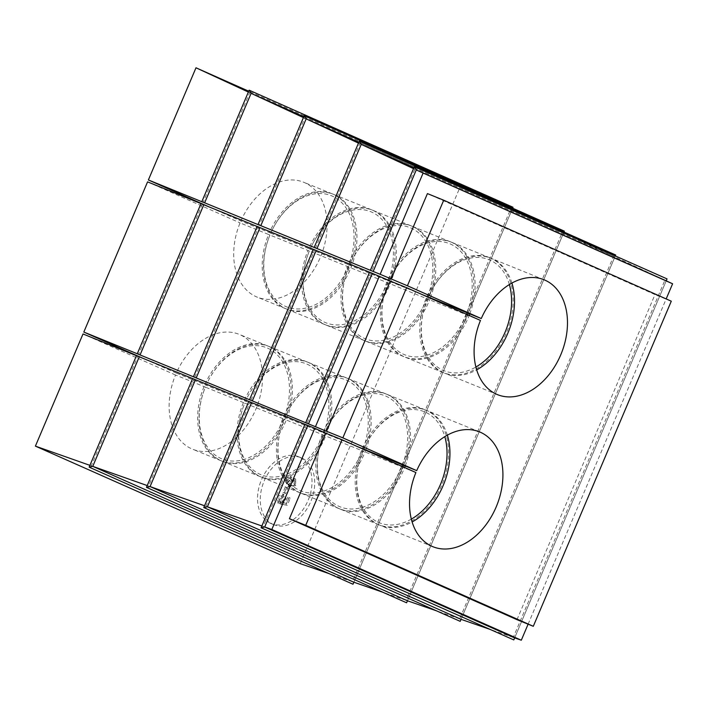 <?xml version="1.0" encoding="UTF-8"?>
<svg xmlns="http://www.w3.org/2000/svg" width="708" height="708" viewBox="0 0 708 708"><rect width="100%" height="100%" fill="white"/><g stroke="black" fill="none" stroke-linecap="round" stroke-linejoin="round"><path stroke-width="0.53" stroke-dasharray="3.54 2.66" d="M286.713 503.344L283.722 502.928L286.023 498.299L284.041 494.591L278.837 497.246L279.368 503.751L283.147 496.432L281.58 504.37L287.306 505.255L290.307 498.184L289.121 497.662L286.713 503.344L283.722 502.928M287.864 488.219L286.625 487.679L284.359 493.025L285.589 493.573L287.864 488.219L285.271 487.122L286.625 487.679M293.493 485.768L290.147 485.423L293.342 481.219L291.395 476.856L286.085 480.113L289.271 487.086L295.679 485.644L295.696 479.05L294.847 480.759C296.298 482.529 295.847 484.192 293.493 485.768L288.784 484.874L290.404 485.529L288.784 484.874L291.979 480.661L290.041 476.307L284.722 479.564L287.908 486.538L294.324 485.095L294.333 478.502L295.696 479.05M273.368 524.504A36.152 25.47 112.1 0 0 273.899 524.734A36.152 25.47 112.1 0 0 311.095 500.813A36.152 25.47 112.1 0 0 301.077 457.74A36.152 25.47 112.1 0 0 264.04 481.281A36.152 25.47 112.1 0 0 273.368 524.504M192.647 378.532L193.983 379.125L148.591 486.042L147.22 485.564M193.983 379.125L192.629 378.576M136.467 355.664L137.794 356.257L91.279 465.837L352.478 581.737L510.875 208.577L249.676 92.677L203.161 202.258M513.017 207.267L353 584.233M137.794 356.257L136.449 355.708M91.279 465.837L89.907 465.351M148.591 486.042L406.073 600.295L562.214 232.454L304.732 118.201L259.349 225.126M564.356 231.144L406.596 602.791M248.835 401.401L250.172 401.985L205.904 506.255L204.532 505.769M250.172 401.985L248.818 401.436M205.904 506.255L459.669 618.863L613.562 256.323L359.797 143.724L315.538 247.995M615.695 255.013L460.191 621.35M305.024 424.269L306.352 424.853L263.226 526.469L261.845 525.982M306.352 424.853L305.006 424.304M263.226 526.469L513.265 637.421L664.9 280.2L414.853 169.247L371.718 270.863M667.033 278.89L513.787 639.917M528.106 624.19L666.175 298.918M516.99 619.677L654.989 294.581L427.428 193.603M304.732 118.201L303.413 117.59M249.676 92.677L248.358 92.067M359.797 143.724L358.469 143.113M414.853 169.247L413.534 168.637M401.949 466.342A59.906 42.215 -67.9 0 1 342.628 507.716A59.906 42.215 -67.9 0 1 321.016 442.058A59.906 42.215 -67.9 0 1 323.521 435.11L361.576 450.5A61.968 43.666 112.1 0 0 378.603 524.681A61.968 43.666 112.1 0 0 442.358 483.679A61.968 43.666 112.1 0 0 425.198 409.835A61.968 43.666 112.1 0 0 362.39 448.598M323.547 435.066A61.968 43.666 112.1 0 0 320.945 442.288A61.968 43.666 112.1 0 0 340.575 509.256A61.968 43.666 112.1 0 0 404.622 467.528M405.215 465.97A61.968 43.666 112.1 0 0 387.17 394.409A61.968 43.666 112.1 0 0 326.432 428.765A61.968 43.666 112.1 0 0 324.353 433.163L357.266 446.518M363.054 449.084A59.906 42.215 -67.9 0 1 303.705 491.874A59.906 42.215 -67.9 0 1 281.634 426.074A59.906 42.215 -67.9 0 1 284.138 419.127L322.193 434.517A61.968 43.666 112.1 0 0 339.212 508.698A61.968 43.666 112.1 0 0 402.976 467.696A61.968 43.666 112.1 0 0 385.807 393.852A61.968 43.666 112.1 0 0 322.998 432.615L284.97 417.189A61.968 43.666 112.1 0 1 287.05 412.782A61.968 43.666 112.1 0 1 347.778 378.426A61.968 43.666 112.1 0 1 365.832 449.996M284.165 419.083A61.968 43.666 112.1 0 0 281.563 426.305A61.968 43.666 112.1 0 0 301.183 493.272A61.968 43.666 112.1 0 0 365.726 450.27M282.802 418.534A61.968 43.666 112.1 0 0 299.829 492.724A61.968 43.666 112.1 0 0 363.585 451.713A61.968 43.666 112.1 0 0 346.424 377.877A61.968 43.666 112.1 0 0 283.607 416.631L245.579 401.206A61.968 43.666 112.1 0 1 247.658 396.807A61.968 43.666 112.1 0 1 308.396 362.443A61.968 43.666 112.1 0 1 325.556 436.287A61.968 43.666 112.1 0 1 261.801 477.289A61.968 43.666 112.1 0 1 242.171 410.33A61.968 43.666 112.1 0 1 244.773 403.109L284.138 419.127M243.419 402.551A61.968 43.666 112.1 0 0 260.438 476.741A61.968 43.666 112.1 0 0 324.202 435.73A61.968 43.666 112.1 0 0 307.033 361.894A61.968 43.666 112.1 0 0 244.225 400.657L206.196 385.223A61.968 43.666 112.1 0 1 208.267 380.824A61.968 43.666 112.1 0 1 269.005 346.46A61.968 43.666 112.1 0 1 286.174 420.304A61.968 43.666 112.1 0 1 222.409 461.306A61.968 43.666 112.1 0 1 202.78 394.347A61.968 43.666 112.1 0 1 205.391 387.126L244.773 403.109M204.028 386.577A61.968 43.666 112.1 0 0 221.055 460.758A61.968 43.666 112.1 0 0 284.811 419.756A61.968 43.666 112.1 0 0 267.651 345.911A61.968 43.666 112.1 0 0 204.833 384.674L176.319 373.098A61.968 43.666 -67.9 0 1 239.127 334.344A61.968 43.666 -67.9 0 1 256.287 408.18A61.968 43.666 -67.9 0 1 192.532 449.191A61.968 43.666 -67.9 0 1 175.504 375.001L205.391 387.126M426.942 296.502A61.968 43.666 112.1 0 1 489.759 257.739A61.968 43.666 112.1 0 1 506.919 331.583A61.968 43.666 112.1 0 1 443.164 372.585A61.968 43.666 112.1 0 1 426.136 298.404L388.108 282.97A61.968 43.666 112.1 0 0 385.506 290.191A61.968 43.666 112.1 0 0 405.135 357.159A61.968 43.666 112.1 0 0 469.183 315.432M469.776 313.883A61.968 43.666 112.1 0 0 451.731 242.313A61.968 43.666 112.1 0 0 390.993 276.669A61.968 43.666 112.1 0 0 388.913 281.067L388.887 281.111A59.906 42.215 112.1 0 1 390.887 276.89L390.993 276.669M421.826 294.422L388.913 281.067M430.393 297.9A61.968 43.666 112.1 0 0 412.339 226.33A61.968 43.666 112.1 0 0 351.611 260.686A61.968 43.666 112.1 0 0 349.531 265.093L387.559 280.518A61.968 43.666 112.1 0 1 450.368 241.764A61.968 43.666 112.1 0 1 467.537 315.6A61.968 43.666 112.1 0 1 403.772 356.602A61.968 43.666 112.1 0 1 386.754 282.421L348.725 266.987A61.968 43.666 112.1 0 0 346.124 274.208A61.968 43.666 112.1 0 0 365.744 341.176A61.968 43.666 112.1 0 0 430.287 298.174M310.139 249.11L348.168 264.535A61.968 43.666 112.1 0 1 410.985 225.781A61.968 43.666 112.1 0 1 428.145 299.617A61.968 43.666 112.1 0 1 364.39 340.628A61.968 43.666 112.1 0 1 347.363 266.438L309.334 251.013A61.968 43.666 112.1 0 0 306.732 258.234A61.968 43.666 112.1 0 0 326.361 325.193A61.968 43.666 112.1 0 0 390.117 284.191A61.968 43.666 112.1 0 0 372.957 210.347A61.968 43.666 112.1 0 0 312.219 244.711A61.968 43.666 112.1 0 0 310.139 249.11L310.113 249.145A59.906 42.215 112.1 0 1 312.113 244.924L312.219 244.711M270.757 233.127L308.785 248.561A61.968 43.666 112.1 0 1 371.594 209.798A61.968 43.666 112.1 0 1 388.763 283.642A61.968 43.666 112.1 0 1 324.999 324.645A61.968 43.666 112.1 0 1 307.98 250.464L269.952 235.029A61.968 43.666 112.1 0 0 267.341 242.251A61.968 43.666 112.1 0 0 286.97 309.219A61.968 43.666 112.1 0 0 350.734 268.208A61.968 43.666 112.1 0 0 333.565 194.373A61.968 43.666 112.1 0 0 272.828 228.728A61.968 43.666 112.1 0 0 270.757 233.127L270.73 233.171A59.906 42.215 112.1 0 1 272.722 228.95L272.828 228.728M240.87 221.002A61.968 43.666 -67.9 0 1 303.688 182.248A61.968 43.666 -67.9 0 1 320.848 256.084A61.968 43.666 -67.9 0 1 257.093 297.094A61.968 43.666 -67.9 0 1 240.065 222.905L268.589 234.481A61.968 43.666 112.1 0 0 285.616 308.661A61.968 43.666 112.1 0 0 349.371 267.659A61.968 43.666 112.1 0 0 332.211 193.815A61.968 43.666 112.1 0 0 269.394 232.578L240.87 221.002L209.055 206.886M406.073 600.295L382.878 592.269M562.214 232.454L512.203 209.196L353.867 582.215M303.785 116.714L512.203 209.196L512.627 208.187M257.19 226.48L258.544 227.029L194.788 377.222M201.01 203.612L202.355 204.161L201.028 203.568M202.355 204.161L138.6 354.354M270.651 523.407A36.152 25.47 -67.9 0 1 261.323 480.183A36.152 25.47 -67.9 0 1 298.36 456.642A36.152 25.47 -67.9 0 1 308.378 499.715A36.152 25.47 -67.9 0 1 271.182 523.628A36.152 25.47 -67.9 0 1 270.651 523.407M176.319 373.098L144.494 358.983M147.574 181.868L240.065 222.905M300.227 563.639L460.82 185.301L248.729 91.19M175.504 375.001L83.013 333.955M510.875 208.577L460.82 185.301M352.478 581.737L329.282 573.701M358.841 142.237L563.55 233.074L563.966 232.065M613.562 256.323L563.55 233.074L407.463 600.782M258.544 227.029L257.208 226.436M313.379 249.349L314.724 249.897L250.977 400.091M459.669 618.863L436.473 610.827M413.906 167.761L614.889 256.942L615.314 255.933M664.9 280.2L614.889 256.942L461.058 619.341M314.724 249.897L313.396 249.304M513.265 637.421L490.069 629.394M369.567 272.208L370.912 272.757L307.157 422.95M666.228 280.819L514.654 637.908M370.912 272.757L369.585 272.173M671.29 301.192L654.989 294.581M480.466 320.441L427.499 298.953A61.968 43.666 112.1 0 0 424.897 306.175A61.968 43.666 112.1 0 0 444.518 373.134A61.968 43.666 112.1 0 0 476.688 369.877M511.919 283.05A61.968 43.666 112.1 0 0 491.113 258.296A61.968 43.666 112.1 0 0 430.384 292.652A61.968 43.666 112.1 0 0 428.305 297.05M411.339 519.123A59.906 42.215 -67.9 0 1 367.045 513.627A59.906 42.215 -67.9 0 1 360.407 458.032A59.906 42.215 -67.9 0 1 362.912 451.084L415.906 472.537M362.939 451.049A61.968 43.666 112.1 0 0 360.337 458.271A61.968 43.666 112.1 0 0 379.957 525.23A61.968 43.666 112.1 0 0 412.127 521.964M447.359 435.146A61.968 43.666 112.1 0 0 426.552 410.383A61.968 43.666 112.1 0 0 365.824 444.748A61.968 43.666 112.1 0 0 363.744 449.146M268.589 234.481L269.925 235.074A59.906 42.215 112.1 0 0 267.42 242.021A59.906 42.215 112.1 0 0 310.741 306.652A59.906 42.215 112.1 0 0 348.832 212.763A59.906 42.215 112.1 0 0 272.722 228.95M269.394 232.578L270.73 233.171M307.98 250.464L309.308 251.048A59.906 42.215 112.1 0 0 306.803 257.995A59.906 42.215 112.1 0 0 350.124 322.636A59.906 42.215 112.1 0 0 388.214 228.746A59.906 42.215 112.1 0 0 312.113 244.924M308.785 248.561L310.113 249.145M347.363 266.438L348.699 267.031A59.906 42.215 112.1 0 0 346.194 273.978A59.906 42.215 112.1 0 0 368.266 339.778A59.906 42.215 112.1 0 0 427.614 296.988M427.676 296.82A59.906 42.215 112.1 0 0 411.711 228.357A59.906 42.215 112.1 0 0 351.495 260.907A59.906 42.215 112.1 0 0 349.504 265.128L348.168 264.535M386.754 282.421L388.081 283.014A59.906 42.215 112.1 0 0 385.577 289.961A59.906 42.215 112.1 0 0 407.189 355.62A59.906 42.215 112.1 0 0 466.51 314.246M467.068 312.777A59.906 42.215 112.1 0 0 451.093 244.331A59.906 42.215 112.1 0 0 390.887 276.89M387.559 280.518L388.887 281.111M426.136 298.404L427.473 298.988A59.906 42.215 112.1 0 0 424.968 305.945A59.906 42.215 112.1 0 0 431.606 361.531A59.906 42.215 112.1 0 0 475.9 367.027M509.371 284.536A59.906 42.215 112.1 0 0 473.767 257.624A59.906 42.215 112.1 0 0 430.269 292.864A59.906 42.215 112.1 0 0 428.278 297.094M204.833 384.674L206.17 385.267A59.906 42.215 -67.9 0 1 208.161 381.037A59.906 42.215 -67.9 0 1 284.271 364.859A59.906 42.215 -67.9 0 1 246.18 458.749A59.906 42.215 -67.9 0 1 202.86 394.117A59.906 42.215 -67.9 0 1 205.364 387.161M244.225 400.657L245.552 401.241A59.906 42.215 -67.9 0 1 247.552 397.02A59.906 42.215 -67.9 0 1 323.653 380.842A59.906 42.215 -67.9 0 1 285.563 474.732A59.906 42.215 -67.9 0 1 242.242 410.091A59.906 42.215 -67.9 0 1 244.747 403.144M283.607 416.631L284.943 417.224A59.906 42.215 -67.9 0 1 286.935 413.003A59.906 42.215 -67.9 0 1 347.15 380.444A59.906 42.215 -67.9 0 1 363.115 448.916M322.998 432.615L324.326 433.207A59.906 42.215 -67.9 0 1 326.326 428.986A59.906 42.215 -67.9 0 1 386.533 396.427A59.906 42.215 -67.9 0 1 402.507 464.873M323.521 435.11L322.193 434.517M363.717 449.182A59.906 42.215 -67.9 0 1 365.709 444.96A59.906 42.215 -67.9 0 1 409.206 409.72A59.906 42.215 -67.9 0 1 444.81 436.632M362.912 451.084L361.576 450.5M287.006 482.714L290.581 478.635L291.935 480.13L288.421 484.325L285.643 482.166L289.218 478.077L290.581 479.573L287.067 483.768L285.643 482.166M294.333 478.502L293.484 480.21L294.847 480.759M293.484 480.21C294.935 481.98 294.484 483.644 292.139 485.21M285.271 487.122L282.996 492.476L284.359 493.025M282.996 492.476L285.589 493.573M284.235 493.025L286.501 487.67M282.368 502.379L284.66 497.751L282.678 494.042L277.483 496.689L278.005 503.193L279.368 503.751M278.005 503.193L278.881 501.406L280.235 501.954M278.881 501.406L281.793 495.883L280.793 502.105L282.147 502.662M280.793 502.105L280.226 503.822L281.58 504.37M280.226 503.822L287.306 505.255M285.944 504.707L288.952 497.635L290.307 498.184M287.767 497.113L285.351 502.786M290.581 479.573L291.935 480.13M425.198 409.835L387.17 394.409M378.603 524.681L340.575 509.256M385.807 393.852L347.778 378.426M339.212 508.698L301.183 493.272M346.424 377.877L308.396 362.443M299.829 492.724L261.801 477.289M307.033 361.894L269.005 346.46M260.438 476.741L222.409 461.306M267.651 345.911L239.127 334.344M221.055 460.758L192.532 449.191M489.759 257.739L451.731 242.313M443.164 372.585L405.135 357.159M450.368 241.764L412.339 226.33M403.772 356.602L365.744 341.176M410.985 225.781L372.957 210.347M364.39 340.628L326.361 325.193M371.594 209.798L333.565 194.373M324.999 324.645L286.97 309.219M332.211 193.815L303.688 182.248M285.616 308.661L257.093 297.094M544.089 279.784L491.113 258.296M497.485 394.63L444.518 373.134M479.528 431.88L426.552 410.383M432.933 546.726L379.957 525.23M301.077 457.74L298.36 456.642M273.899 524.734L271.182 523.628M290.581 478.635L289.218 478.077M291.395 476.856L290.041 476.307M289.271 487.086L287.908 486.538M288.421 484.325L287.067 483.768M284.041 494.591L282.678 494.042M283.147 496.432L281.793 495.883"/><path stroke-width="1.06" d="M192.629 378.576L136.467 355.664L89.146 467.147L92.766 466.36L139.255 356.85M147.22 485.564L92.766 466.36L353.867 582.215L353 584.233L89.146 467.147M248.358 92.067L195.992 67.791L148.379 179.965L203.161 202.258L201.833 201.665L249.154 90.181L513.017 207.267L512.627 208.187M136.449 355.708L83.013 333.955L35.4 446.129L300.227 563.639L329.282 573.701M89.907 465.351L35.4 446.129M436.473 610.827L407.463 600.782L150.078 486.573L195.435 379.709L192.647 378.532L146.459 487.361L150.078 486.573L204.532 505.769M201.833 201.665L259.349 225.126L258.022 224.533L304.21 115.705L564.356 231.144L563.966 232.065M407.463 600.782L406.596 602.791L146.459 487.361M248.818 401.436L195.435 379.709M490.069 629.394L461.058 619.341L207.391 506.778L251.623 402.578L248.835 401.401L203.771 507.565L207.391 506.778L261.845 525.982M258.022 224.533L315.538 247.995L314.202 247.402L359.275 141.228L615.695 255.013L615.314 255.933M461.058 619.341L460.191 621.35L203.771 507.565M305.006 424.304L251.623 402.578M521.309 640.209L514.654 637.908L264.704 526.991L307.812 425.446L305.024 424.269L261.084 527.779L264.704 526.991L271.819 529.504L521.309 640.209L528.106 624.19M314.202 247.402L371.718 270.863L370.39 270.27L414.33 166.752L667.033 278.89L666.228 280.819L416.277 169.911L414.33 166.752M514.654 637.908L513.787 639.917L261.084 527.779M289.43 518.707L325.742 433.154L342.044 439.765L305.723 525.318L289.43 518.707L516.99 619.677L533.292 626.297L671.29 301.192L443.721 200.214L407.41 285.767L380.152 274.288L423.11 173.071L416.277 169.911L373.178 271.456L380.152 274.288M325.742 433.154L314.786 428.287L271.819 529.504M666.175 298.918L672.6 283.784L423.11 173.071M443.721 200.214L427.428 193.603L391.108 279.156M314.786 428.287L307.812 425.446M204.621 202.851L251.101 93.341L249.154 90.181M303.413 117.59L251.101 93.341L303.785 116.714M260.801 225.719L306.166 118.864L304.21 115.705M358.469 143.113L306.166 118.864L358.841 142.237M316.989 248.588L361.222 144.388L359.275 141.228M413.534 168.637L361.222 144.388L413.906 167.761M370.39 270.27L373.178 271.456M404.622 467.528A61.968 43.666 112.1 0 0 405.215 465.97M357.266 446.518L416.711 470.634L342.849 437.863L406.604 287.669L480.466 320.441A61.968 43.666 -67.9 0 0 497.485 394.63A61.968 43.666 -67.9 0 0 561.249 353.619A61.968 43.666 -67.9 0 0 544.089 279.784A61.968 43.666 -67.9 0 0 481.272 318.547L421.826 294.422M469.183 315.432A61.968 43.666 112.1 0 0 469.776 313.883M382.878 592.269L353.867 582.215M406.604 287.669L390.303 281.058L326.547 431.252L140.06 354.947L203.807 204.754L257.19 226.48M140.06 354.947L137.272 353.761L201.028 203.568L203.807 204.754M137.272 353.761L83.818 332.061L144.494 358.983M201.01 203.612L147.574 181.868L83.818 332.061M148.379 179.965L209.055 206.886M248.729 91.19L195.992 67.791M196.24 377.815L259.995 227.622L313.379 249.349M193.461 376.629L257.208 226.436L259.995 227.622M252.429 400.684L316.184 250.482L369.567 272.208M249.641 399.498L313.396 249.304L316.184 250.482M308.617 423.543L372.373 273.35L390.303 281.058M305.829 422.366L369.585 272.173L372.373 273.35M416.711 470.634A61.968 43.666 -67.9 0 1 479.528 431.88A61.968 43.666 -67.9 0 1 496.689 505.716A61.968 43.666 -67.9 0 1 432.933 546.726A61.968 43.666 -67.9 0 1 415.906 472.537L342.044 439.765M305.723 525.318L533.292 626.297M407.41 285.767L481.272 318.547M326.547 431.252L342.849 437.863M379.346 276.191L315.591 426.384M672.6 283.784L666.228 280.819M476.688 369.877A61.968 43.666 112.1 0 0 511.919 283.05M412.127 521.964A61.968 43.666 112.1 0 0 447.359 435.146M466.51 314.246A59.906 42.215 112.1 0 0 467.068 312.777M475.9 367.027A59.906 42.215 112.1 0 0 509.371 284.536M402.507 464.873A59.906 42.215 -67.9 0 1 401.949 466.342M444.81 436.632A59.906 42.215 -67.9 0 1 411.339 519.123"/></g></svg>
